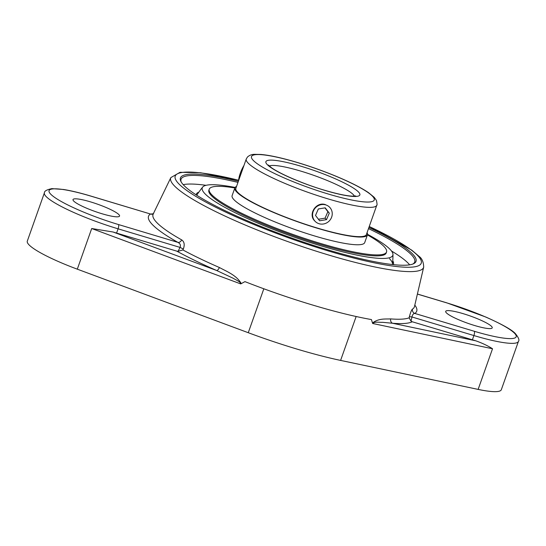 <?xml version="1.0" encoding="UTF-8"?>
<svg xmlns="http://www.w3.org/2000/svg" width="546" height="546" viewBox="0 0 546 546"><rect width="100%" height="100%" fill="white"/><g stroke="black" fill="none" stroke-linecap="round" stroke-linejoin="round"><path stroke-width="0.82" d="M368.495 228.61A123.935 19.335 -160.5 0 1 411.288 254.641A123.935 19.335 -160.5 0 1 414.714 261.991A123.935 19.335 -160.5 0 1 412.831 264.039M181.224 182.03A123.935 19.335 -160.5 0 1 181.054 179.252A123.935 19.335 -160.5 0 1 237.974 182.391M238.384 181.252A124.966 19.499 19.5 0 0 180.876 181.374A124.966 19.499 19.5 0 0 183.879 185.367A124.966 19.499 19.5 0 0 300.286 241.025A124.966 19.499 19.5 0 0 413.513 263.759A124.966 19.499 19.5 0 0 368.898 227.47M409.637 264.83A123.935 19.335 19.5 0 0 408.231 263.261A123.935 19.335 19.5 0 0 391.482 250.989M206.033 185.319A123.935 19.335 19.5 0 0 183.21 184.65M393.202 264.633A104.6 16.319 19.5 0 0 392.772 260.776M198.867 192.11A104.6 16.319 19.5 0 0 196.11 194.833M389.496 258.668A103.822 16.196 -160.5 0 1 392.506 264.203A103.822 16.196 -160.5 0 1 392.451 264.551M196.744 195.243A103.822 16.196 -160.5 0 1 196.922 194.942A106.968 106.968 0 0 1 202.675 187.087M372.952 323.546L492.526 348.757C487.817 345.761 482.241 343.106 475.798 340.813L392.485 323.246A3.658 3.112 94.6 0 1 390.697 318.898C385.749 319.212 378.999 318.059 372.502 322.966L372.952 323.546C374.037 321.341 379.6 322.522 382.446 322.311L392.485 323.246A143.154 22.338 19.5 0 0 412.244 321.765L411.022 321.157L409.138 317.813A139.523 21.772 -160.5 0 1 390.697 318.898M411.022 321.157L411.957 316.973A3.658 0.703 12.6 0 0 409.336 316.933L409.138 317.813M417.39 294.076L446.799 302.894A59.043 9.214 -160.5 0 1 514.55 333.285A59.043 9.214 -160.5 0 1 474.256 331.265A3.658 1.078 106.7 0 1 473.901 335.551L411.957 316.973C412.455 314.701 413.39 313.52 414.769 313.424A3.658 3.583 58.1 0 1 412.462 309.118C411.561 309.848 410.517 312.449 409.336 316.933M176.727 251.119A143.154 22.338 19.5 0 0 216.694 270.516L113.118 232.016A62.701 9.78 -160.5 0 0 116.578 233.074L176.727 251.119L178.105 251.296L182.903 249.952L183.306 249.133C184.882 244.779 184.336 241.701 181.681 239.892A138.616 21.628 -160.5 0 1 153.173 214.066L170.857 177.587A134.125 20.925 19.5 0 0 328.33 254.921A134.125 20.925 19.5 0 0 423.682 267.117L414.469 306.593A138.616 21.628 -160.5 0 1 412.462 309.118M219.376 267.506A3.658 1.508 113.6 0 1 216.694 270.516L233.06 278.207C235.49 279.777 241.277 282.029 240.342 283.77L241.264 283.592C236.671 275.327 226.788 271.533 219.376 267.506A139.523 21.772 -160.5 0 1 182.903 249.952M240.725 283.913L244.942 281.627A139.878 21.826 19.5 0 0 312.435 304.982A139.878 21.826 19.5 0 0 371.43 319.567L372.645 323.485M90.834 196.069C80.289 192.915 71.198 190.718 63.554 189.482L51.884 188.629C46.765 189.701 44.274 191.1 44.403 192.827A62.701 9.78 19.5 0 0 118.086 228.822A3.658 1.078 -73.3 0 0 118.441 224.536A59.043 9.214 -160.5 0 1 50.689 194.144A59.043 9.214 -160.5 0 1 90.991 196.164A3.658 1.078 106.7 0 0 90.834 196.069L150.478 214.012A3.658 3.583 -121.9 0 0 153.255 213.902M90.991 196.164L150.478 214.012A142.253 22.195 19.5 0 0 177.928 242.383A3.658 2.689 119.4 0 0 181.681 239.892M118.441 224.536L177.928 242.383C180.214 243.577 180.91 245.25 180.03 247.399A3.658 0.43 -153.7 0 1 183.306 249.133M44.403 192.827L27.3 241.134A62.701 9.78 19.5 0 0 77.307 269.171L248.266 332.712A128.617 20.066 19.5 0 0 340.602 360.408L478.132 389.4A62.701 9.78 19.5 0 0 501.317 389.728L518.427 341.414C519.649 340.192 518.563 337.503 515.165 333.36C511.568 329.613 501.76 324.16 485.742 317.008L446.642 302.798A3.658 1.078 -73.3 0 1 446.799 302.894M446.375 312.838A24.686 3.849 -160.5 0 1 445.693 311.37A24.686 3.849 -160.5 0 1 466.707 314.776A24.686 3.849 -160.5 0 1 491.543 326.385A24.686 3.849 -160.5 0 1 492.226 327.853A24.686 3.849 -160.5 0 1 471.212 324.447A24.686 3.849 -160.5 0 1 446.375 312.838M113.118 232.016L91.701 228.521L240.342 283.77M118.871 214.598A24.686 3.849 -160.5 0 1 119.554 216.059A24.686 3.849 -160.5 0 1 98.539 212.66A24.686 3.849 -160.5 0 1 73.696 201.044A24.686 3.849 -160.5 0 1 73.014 199.583A24.686 3.849 -160.5 0 1 94.028 202.982A24.686 3.849 -160.5 0 1 118.871 214.598M475.798 340.813A62.701 9.78 -160.5 0 1 472.392 339.81L412.244 321.765M314.878 221.075C307.541 214.373 316.311 201.221 325.518 204.661M234.841 187.96A94.049 14.674 19.5 0 0 209.227 189.223L208.886 190.185A94.049 14.674 19.5 0 0 319.41 244.178A94.049 14.674 19.5 0 0 386.199 252.975L386.534 252.013A94.049 14.674 19.5 0 0 367.431 234.91M235.114 187.442A101.092 15.773 19.5 0 0 202.696 187.06A101.092 15.773 19.5 0 0 321.048 245.864A101.092 15.773 19.5 0 0 392.977 254.491A101.092 15.773 19.5 0 0 367.547 234.336M236.029 187.885A69.281 10.811 19.5 0 0 235.845 188.268A69.281 10.811 19.5 0 0 317.26 228.037A69.281 10.811 19.5 0 0 366.462 234.521A69.281 10.811 19.5 0 0 366.55 234.104M236.534 186.459A70.325 10.975 19.5 0 0 234.855 187.913A70.325 10.975 19.5 0 0 317.506 228.289A70.325 10.975 19.5 0 0 367.444 234.869A70.325 10.975 19.5 0 0 367.055 232.685M209.227 189.223A94.049 14.674 19.5 0 0 319.751 243.216A94.049 14.674 19.5 0 0 386.534 252.013M234.855 187.913L232.125 195.639A70.325 10.975 19.5 0 0 314.769 236.015A70.325 10.975 19.5 0 0 364.708 242.595L367.444 234.869M318.427 223.505A10.115 9.535 -44.1 0 1 315.138 221.342A10.115 9.535 -44.1 0 1 314.428 209.057A10.115 9.535 -44.1 0 1 326.385 205.112A10.115 9.535 -44.1 0 1 329.675 207.275A10.115 9.535 -44.1 0 1 330.391 219.567A10.115 9.535 -44.1 0 1 318.427 223.505M318.434 219.26L325.061 218.161L327.866 211.684L324.945 207.876M326.494 219.642L319.608 220.789L315.52 215.452L318.318 208.975L325.211 207.828L329.299 213.165L326.494 219.642L325.061 218.161M329.299 213.165L327.866 211.684M243.953 165.52A10.115 2.177 111.5 0 0 238.663 180.467M369.239 226.508A130.487 20.359 -160.5 0 1 417.622 255.48A130.487 20.359 -160.5 0 1 328.562 251.017A130.487 20.359 -160.5 0 1 183.668 188.138A130.487 20.359 -160.5 0 1 238.663 180.269M116.578 233.074L118.086 228.822L180.03 247.399L178.105 251.296M340.602 360.408L356.149 316.516M478.132 389.4L492.526 348.757M472.392 339.81L473.901 335.551A62.701 9.78 19.5 0 0 518.427 341.414M474.256 331.265L414.769 313.424A142.253 22.195 19.5 0 0 414.817 305.105M77.307 269.171L91.701 228.521M248.266 332.712L263.827 288.779M269.308 166.004A45.721 7.132 -160.5 0 1 300.887 171.137A45.721 7.132 -160.5 0 1 354.456 196.157M327.614 198.758A69.233 10.804 19.5 0 0 376.774 205.235C377.245 205.385 377.129 203.767 376.412 200.382L374.194 197.283L368.441 192.595C360.783 187.449 349.631 181.852 334.978 175.805C316.926 168.455 299.413 162.647 282.446 158.388C273.812 156.265 266.619 154.948 260.851 154.45L254.45 154.334C251.808 154.341 249.474 155.235 247.461 157.023L246.253 159.016A69.233 10.804 19.5 0 0 327.614 198.758M328.01 193.939A65.117 10.162 -160.5 0 1 253.706 154.996A65.117 10.162 -160.5 0 1 356.9 185.947A65.117 10.162 -160.5 0 1 328.01 193.939M324.46 190.267A49.829 7.774 19.5 0 0 346.567 184.152A49.829 7.774 19.5 0 0 267.588 160.463A49.829 7.774 19.5 0 0 324.46 190.267M423.682 267.117C423.546 262.025 422.003 258.435 419.041 256.34L411.773 250.157L369.26 226.447M238.663 180.207L200.58 172.748L180.071 172.297L170.857 177.587M150.812 214.059L153.597 213.718L153.173 214.073M417.403 294.028L446.642 302.798M366.27 234.896L376.774 205.235M235.749 188.677L246.253 159.016M268.4 165.022L271.226 167.54C280.78 174.481 306.033 184.862 324.283 190.158C336.609 193.796 345.905 195.796 352.163 196.15L355.787 195.966M392.506 264.203A106.968 106.968 0 0 0 392.977 254.552"/></g></svg>
